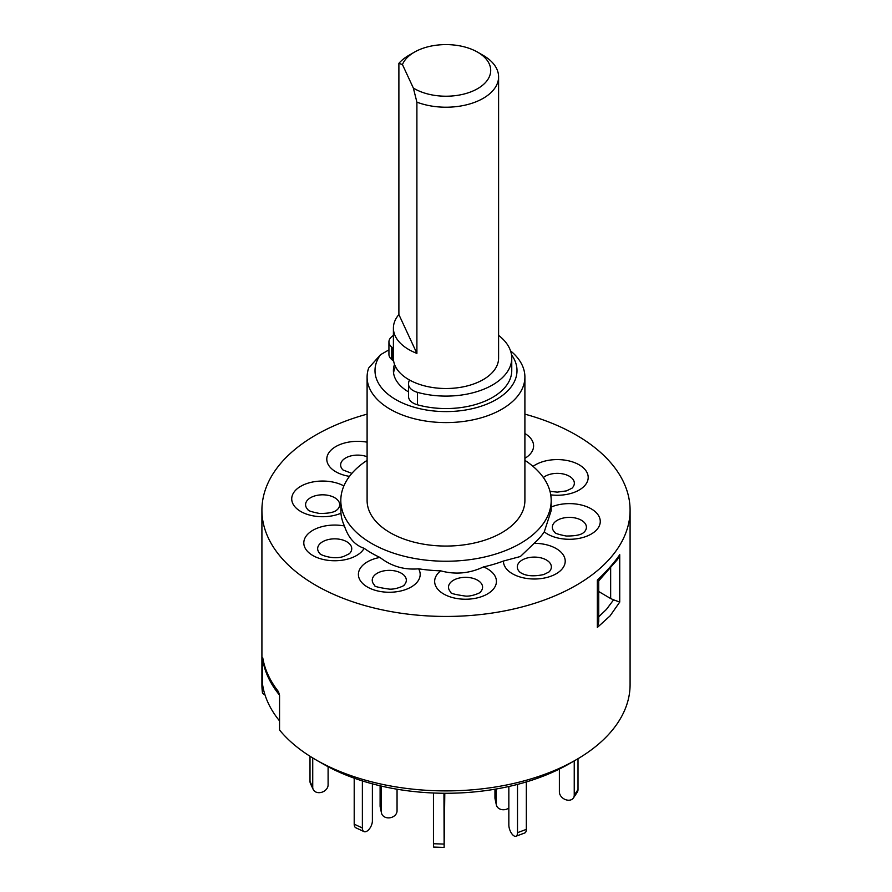 <?xml version="1.0" encoding="UTF-8"?>
<svg xmlns="http://www.w3.org/2000/svg" width="892" height="892" viewBox="0 0 892 892"><rect width="100%" height="100%" fill="white"/><g stroke="black" fill="none" stroke-linecap="round" stroke-linejoin="round"><path stroke-width="1.34" d="M483.196 55.382L477.61 52.16L483.196 55.382A52.595 30.361 180 0 1 498.595 76.857A52.595 30.361 180 0 1 470.853 103.617A52.595 30.361 180 0 1 416.898 102.145L413.342 88.04A44.712 25.812 0 0 0 414.39 88.665A44.712 25.812 0 0 0 477.61 88.665A44.712 25.812 0 0 0 477.61 52.16A44.712 25.812 0 0 0 414.39 52.16A44.712 25.812 0 0 0 402.448 64.57L398.891 63.343A52.595 30.361 180 0 1 408.804 55.382L414.39 52.16M393.405 328.078A52.595 30.361 0 0 0 408.804 349.553A52.595 30.361 0 0 0 416.898 353.377L398.891 314.575A52.595 30.361 0 0 0 393.405 328.078L393.405 358.138A52.595 30.361 0 0 0 408.804 379.613A52.595 30.361 0 0 0 466.126 386.203A52.595 30.361 0 0 0 498.595 358.138L498.595 76.857M398.891 314.575L398.891 63.343M413.342 88.04L402.448 64.57M416.898 353.377L416.898 102.145M393.562 372.956A52.595 30.361 180 0 1 395.546 366.735M409.618 380.07A15.777 9.11 0 0 0 408.603 382.958L408.558 383.794A15.777 9.11 0 0 0 408.547 384.14A15.777 9.11 0 0 0 417.445 392.335A65.752 37.955 0 0 0 463.015 394.81A65.752 37.955 0 0 0 511.752 358.138A65.752 37.955 0 0 0 498.595 335.37M408.558 396.249A15.777 9.11 0 0 0 408.547 396.583A15.777 9.11 0 0 0 417.445 404.79A65.752 37.955 0 0 0 463.015 407.265A65.752 37.955 0 0 0 511.752 370.593L511.752 358.138M393.405 335.37A65.752 37.955 0 0 0 391.655 336.775A15.777 9.11 0 0 0 388.934 341.892A15.777 9.11 0 0 0 391.354 346.743L392.123 347.445A15.777 9.11 0 0 0 393.405 348.46M388.934 341.892L388.934 354.347A15.777 9.11 0 0 0 391.354 359.197L392.123 359.9A15.777 9.11 0 0 0 393.651 361.07M367.103 460.339A105.189 60.734 0 0 0 340.811 500.501A105.189 60.734 0 0 0 405.748 556.619A105.189 60.734 0 0 0 520.382 543.451A105.189 60.734 0 0 0 551.189 500.501A105.189 60.734 0 0 0 524.897 460.339M343.877 485.939A30.897 17.84 0 0 0 327.453 481.267A30.897 17.84 0 0 0 292.108 496.097A30.897 17.84 0 0 0 317.786 516.501A30.897 17.84 0 0 0 340.945 513.246L340.811 500.501M340.945 513.246A105.189 60.734 0 0 0 344.435 525.979A30.897 17.84 0 0 0 320.674 527.016A30.897 17.84 0 0 0 307.171 551.011A30.897 17.84 0 0 0 348.727 558.805A30.897 17.84 0 0 0 364.137 548.312C354.871 545.202 348.304 537.764 344.435 525.979M364.137 548.312A105.189 60.734 0 0 0 379.936 557.433A30.897 17.84 0 0 0 361.762 566.331A30.897 17.84 0 0 0 375.264 590.314A30.897 17.84 0 0 0 416.82 582.521A30.897 17.84 0 0 0 418.604 568.806C404.266 570.1 391.376 566.308 379.936 557.433M418.604 568.806A105.189 60.734 0 0 0 440.67 570.824A30.897 17.84 0 0 0 435.028 584.193A30.897 17.84 0 0 0 470.374 599.011A30.897 17.84 0 0 0 496.052 578.607A30.897 17.84 0 0 0 483.531 566.899C469.616 573.5 455.333 574.805 440.67 570.824M483.531 566.899A105.189 60.734 0 0 0 503.434 561.046A30.897 17.84 0 0 0 512.487 573.779A30.897 17.84 0 0 0 556.173 573.779A30.897 17.84 0 0 0 556.173 548.558A30.897 17.84 0 0 0 534.13 543.328L520.382 556.508L503.434 561.046M510.514 350.812A78.897 45.548 180 0 1 524.897 377.037A78.897 45.548 180 0 1 501.783 409.25A78.897 45.548 180 0 1 415.806 419.117A78.897 45.548 180 0 1 367.103 377.037A78.897 45.548 180 0 1 368.675 368.006L380.55 354.704A71.003 40.999 0 0 0 406.395 404.622A71.003 40.999 0 0 0 496.208 399.583A71.003 40.999 0 0 0 511.484 354.748M367.103 377.037L367.103 500.501A78.897 45.548 0 0 0 415.806 542.592A78.897 45.548 0 0 0 501.783 532.714A78.897 45.548 0 0 0 524.897 500.501L524.897 377.037M367.103 414.144A184.087 106.282 0 0 0 315.835 435.017A184.087 106.282 0 0 0 261.913 510.168A184.087 106.282 0 0 0 375.554 608.355A184.087 106.282 0 0 0 576.165 585.319A184.087 106.282 0 0 0 630.087 510.168A184.087 106.282 0 0 0 524.897 414.144M261.913 510.168L261.913 684.621A184.087 106.282 0 0 0 262.538 693.352L262.538 658.474A184.087 106.282 0 0 0 279.553 695.136L279.553 730.013A184.087 106.282 0 0 0 315.824 759.772A184.087 106.282 0 0 0 576.165 759.772A184.087 106.282 0 0 0 576.176 759.772A184.087 106.282 0 0 0 630.087 684.621L630.087 510.168M262.538 658.474L262.538 684.242A184.087 106.282 0 0 0 279.553 720.903L279.553 695.136L278.427 691.59A184.087 106.282 180 0 1 262.772 657.861M610.028 615.937L597.35 627.444L598.755 621.49L598.744 580.848L617.532 559.462L619.739 554.701L619.739 602.067L610.028 615.937M597.919 617.587L606.504 609.325L613.584 599.825L610.652 598.543L610.652 568.215M613.584 599.825L619.739 602.067M315.824 759.772L322.815 763.797A174.208 100.573 0 0 0 569.185 763.808L576.165 759.772L569.185 763.797A174.208 100.573 0 0 1 569.185 763.808M265.058 695.058L262.538 693.352M598.744 591.541L610.652 598.543M597.35 627.444L597.35 580.079L597.919 580.681M597.35 580.079C606.783 571.203 614.242 562.74 619.739 554.701M551.189 500.501L551.189 510.603L544.265 531.844A30.897 17.84 0 0 0 564.547 539.069A30.897 17.84 0 0 0 599.892 524.24A30.897 17.84 0 0 0 574.214 503.835A30.897 17.84 0 0 0 551.189 507.035M394.52 364.371A52.595 30.361 0 0 0 393.405 370.593A52.595 30.361 0 0 0 408.547 391.911M388.934 349.865L380.55 354.704M534.13 543.328A105.189 60.734 0 0 0 544.265 531.844M578.005 758.691L578.005 789.543A7.894 6.01 33.6 0 1 577.213 792.286L573.444 797.95A7.894 6.01 -146.4 0 0 574.236 795.218L578.005 789.543M574.236 760.887L574.236 795.218M559.384 769.038L559.384 791.929A7.894 6.01 -146.4 0 0 566.755 800.001L566.877 800.024A7.894 6.01 -146.4 0 0 573.444 797.95M508.841 786.488L508.841 824.988A7.894 3.512 -110.6 0 0 513.134 835.246L513.201 835.302A7.894 3.512 -110.6 0 0 515.977 836.25A7.894 3.512 -110.6 0 0 517.505 832.682L526.325 829.382A7.894 3.512 69.4 0 1 524.797 832.95L515.977 836.25M517.505 784.403L517.505 832.682M526.325 781.927L526.325 829.382M443.96 793.256L444.127 847.4L444.796 793.256M444.127 847.4L433.623 847.077L433.456 843.743L443.96 844.066M433.456 792.999L433.456 843.743M362.375 780.913L362.375 827.988A7.894 4.059 115.1 0 0 363.992 831.6A7.894 4.059 115.1 0 0 367.337 830.898L367.415 830.842A7.894 4.059 115.1 0 0 372.388 820.852L372.388 783.845M363.992 831.6L355.819 827.776A7.894 4.059 -64.9 0 1 354.202 824.175L362.375 827.988M354.202 778.159L354.202 824.175M312.735 757.932L312.735 787.302A7.894 6.222 155.1 0 0 313.192 789.442A7.894 6.222 155.1 0 0 320.351 792.564L320.473 792.553A7.894 6.222 155.1 0 0 328.1 784.927L328.1 766.73M313.192 789.442L310.472 783.577A7.894 6.222 -24.9 0 1 310.003 781.437L312.735 787.302M310.003 756.249L310.003 781.437M496.231 788.985L496.231 803.837A7.894 6.389 168 0 0 496.353 804.93A7.894 6.389 168 0 0 504.069 809.724A7.894 6.389 168 0 0 508.841 808.052M496.353 804.93L495.071 798.898A7.894 6.389 -12 0 1 494.948 797.816L496.231 803.837M494.948 789.208L494.948 797.816M381.386 786.086L381.386 811.976A7.894 6.389 168 0 0 381.497 813.069A7.894 6.389 168 0 0 389.213 817.864A7.894 6.389 168 0 0 397.052 810.873L397.052 789.208M381.497 813.069L380.215 807.037A7.894 6.389 -12 0 1 380.103 805.955L380.103 785.785M392.123 347.445L392.123 359.9M391.354 346.743L391.354 359.197M417.445 392.335L417.445 404.79M337.265 509.7A17.048 9.845 0 0 0 325.29 494.937A17.048 9.845 0 0 0 308.509 499.141A17.048 9.845 0 0 0 307.974 509.7C307.93 510.67 311.721 511.919 319.347 513.435C336.072 513.625 336.964 509.31 337.265 509.7M349.341 553.72A17.048 9.845 0 0 0 347.144 541.957A17.048 9.845 0 0 0 326.963 539.916A17.048 9.845 0 0 0 320.05 553.72C318.622 553.932 332.582 560.477 343.899 556.363L349.341 553.72M404.477 584.673A17.048 9.845 0 0 0 397.029 571.438A17.048 9.845 0 0 0 374.105 575.73A17.048 9.845 0 0 0 374.64 585.241C373.525 586.267 378.442 587.56 389.38 589.121C396.394 589.69 405.704 584.94 403.931 585.241A17.048 9.845 0 0 0 404.477 584.673M482.371 585.631A17.048 9.845 0 0 0 462.87 577.458A17.048 9.845 0 0 0 448.709 588.709A17.048 9.845 0 0 0 450.895 592.21C449.78 593.236 454.697 594.529 465.624 596.101C472.637 596.659 481.959 591.909 480.186 592.21A17.048 9.845 0 0 0 482.371 585.631M546.383 559.975A17.048 9.845 0 0 0 523.86 559.173A17.048 9.845 0 0 0 519.69 571.973L521.028 572.932C526.269 576.076 533.84 576.622 543.73 574.559L548.97 571.973A17.048 9.845 0 0 0 546.383 559.975M572.04 517.505A17.048 9.845 0 0 0 555.27 521.708A17.048 9.845 0 0 0 554.735 532.256C554.69 533.226 558.47 534.475 566.108 536.003C582.9 536.159 583.647 531.9 584.026 532.256A17.048 9.845 0 0 0 572.04 517.505M549.996 491.358L557.299 492.128L566.498 490.879L571.95 488.236A17.048 9.845 0 0 0 569.743 476.473A17.048 9.845 0 0 0 549.561 474.433A17.048 9.845 0 0 0 543.373 477.532M550.732 494.859A30.897 17.84 0 0 0 571.326 493.321A30.897 17.84 0 0 0 584.829 469.326A30.897 17.84 0 0 0 543.273 461.532A30.897 17.84 0 0 0 533.026 466.393M524.897 458.321A30.897 17.84 0 0 0 530.238 454.006A30.897 17.84 0 0 0 524.897 433.501M367.103 442.187A30.897 17.84 0 0 0 331.3 449.88A30.897 17.84 0 0 0 335.827 471.779A30.897 17.84 0 0 0 349.474 476.373M367.103 456.749A17.048 9.845 0 0 0 345.918 457.819A17.048 9.845 0 0 0 343.03 469.984L351.872 473.396M380.103 805.955L381.386 811.976M408.547 384.14L408.547 396.583"/></g></svg>
